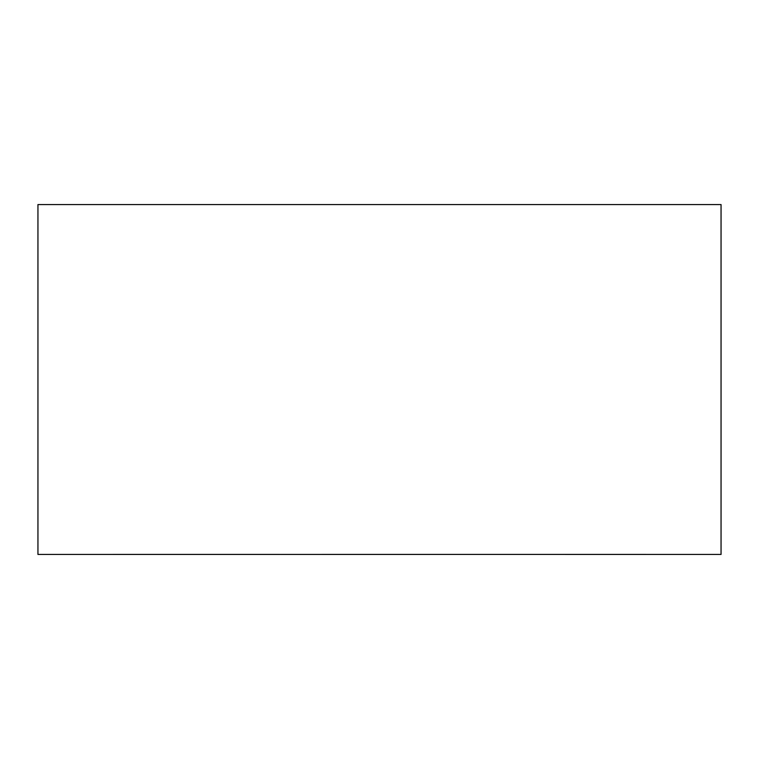 <?xml version="1.0" encoding="UTF-8"?>
<svg xmlns="http://www.w3.org/2000/svg" width="759" height="759" viewBox="0 0 759 759"><rect width="100%" height="100%" fill="white"/><g stroke="black" fill="none" stroke-linecap="round" stroke-linejoin="round"><path stroke-width="1.14" d="M646.08 554.412L37.95 554.44L37.95 204.56L721.05 204.56L721.05 554.44L479.47 554.412L646.08 554.412M112.92 554.412L279.53 554.412L112.92 554.412"/></g></svg>
